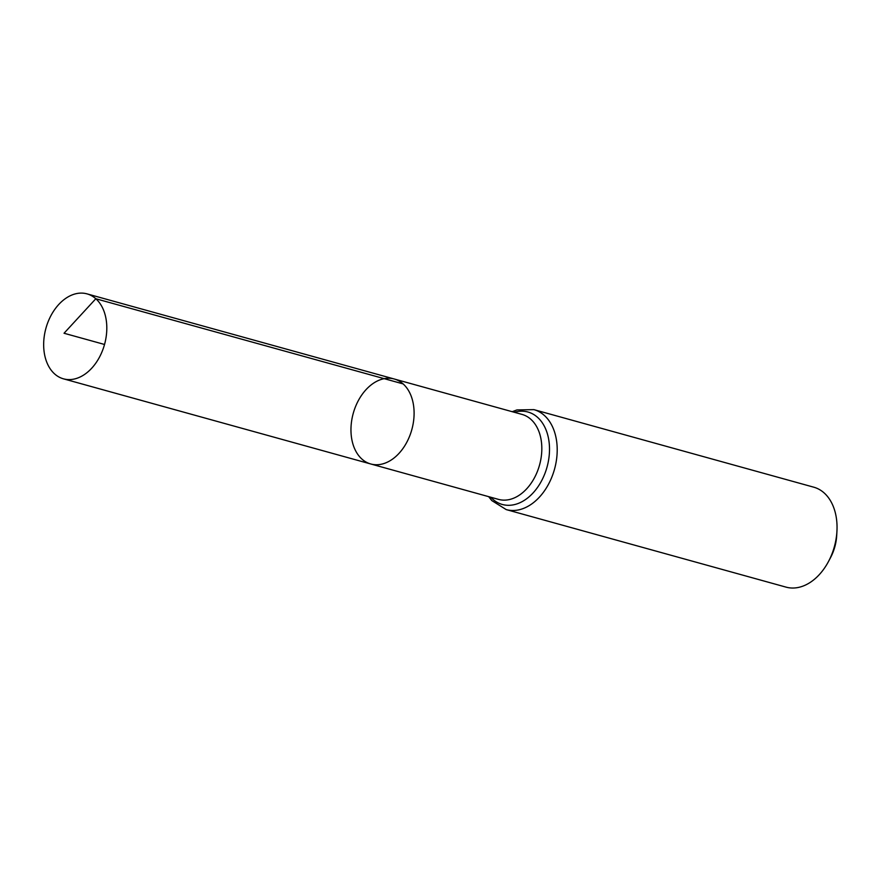 <?xml version="1.0" encoding="UTF-8"?>
<svg xmlns="http://www.w3.org/2000/svg" width="881" height="881" viewBox="0 0 881 881"><rect width="100%" height="100%" fill="white"/><g stroke="black" fill="none" stroke-linecap="round" stroke-linejoin="round"><path stroke-width="1.32" d="M403.113 383.907A44.083 30.395 105.5 0 1 409.511 436.447A44.083 30.395 105.5 0 1 370.758 463.979A44.083 30.395 105.5 0 1 353.237 413.387A44.083 30.395 105.5 0 1 394.303 379.017A44.083 30.395 105.5 0 1 403.113 383.907L95.82 298.747L64.038 333.249L104.531 344.471M488.669 496.653L491.785 500.573L506.212 509.592L786.05 587.131A51.858 35.769 -74.5 0 0 828.492 561.505L830.53 557.662A37.96 26.177 -74.5 0 0 836.719 535.34L836.95 531.001A51.858 35.769 -74.5 0 0 824.12 492.92A51.858 35.769 -74.5 0 0 813.747 487.182L533.908 409.632L516.927 409.929L512.213 411.691M828.492 561.505A51.858 35.769 -74.5 0 0 836.95 531.001M394.303 379.017L522.026 414.411A44.083 30.395 -74.5 0 1 530.836 419.29A44.083 30.395 -74.5 0 1 537.234 471.842A44.083 30.395 -74.5 0 1 498.481 499.373L370.758 463.979A44.083 30.395 -74.5 0 0 411.823 429.62A44.083 30.395 -74.5 0 0 394.303 379.017L87.01 293.869A44.083 30.395 105.5 0 1 104.531 344.471A44.083 30.395 105.5 0 1 63.465 378.83A44.083 30.395 105.5 0 1 54.644 373.951A44.083 30.395 105.5 0 1 48.257 321.4A44.083 30.395 105.5 0 1 87.01 293.869M506.212 509.592A51.858 35.769 -74.5 0 0 551.803 477.194A51.858 35.769 -74.5 0 0 544.282 415.38A51.858 35.769 -74.5 0 0 533.908 409.632M490.805 497.247A47.97 33.082 -74.5 0 0 540.317 483.074A47.97 33.082 -74.5 0 0 537.553 417.341A47.97 33.082 -74.5 0 0 514.35 412.286M370.758 463.979L63.465 378.83"/></g></svg>
